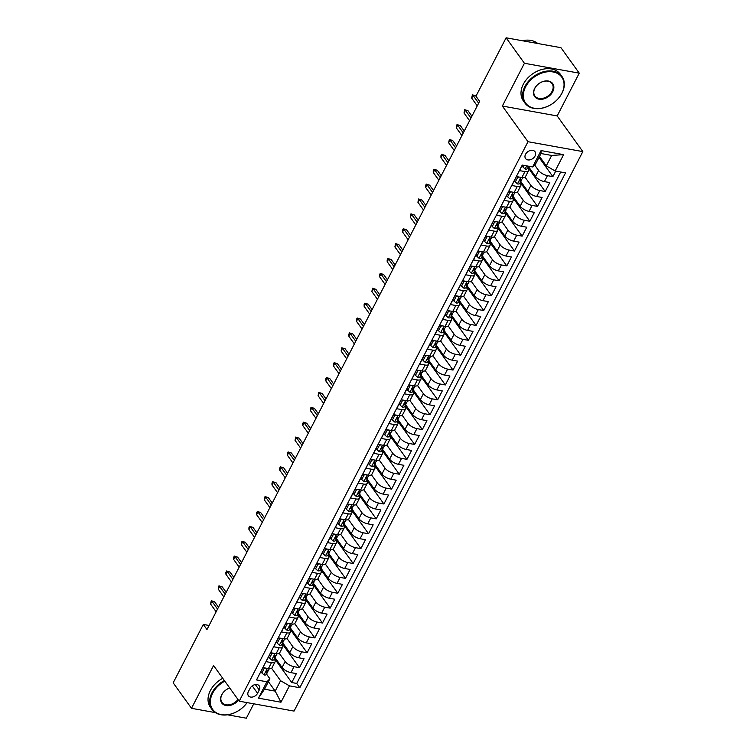 <?xml version="1.0" encoding="UTF-8"?>
<svg xmlns="http://www.w3.org/2000/svg" width="756" height="756" viewBox="0 0 756 756"><rect width="100%" height="100%" fill="white"/><g stroke="black" fill="none" stroke-linecap="round" stroke-linejoin="round"><path stroke-width="1.13" d="M525.552 154.29A5.831 4.234 144.3 0 0 525.562 158.543A5.831 4.234 144.3 0 0 530.306 159.762A5.831 4.234 144.3 0 0 535.04 156.001A5.831 4.234 144.3 0 0 535.031 151.739A5.831 4.234 144.3 0 0 530.287 150.52A5.831 4.234 144.3 0 0 525.552 154.29M579.257 73.162L524.418 63.277L502.343 106.048L557.181 115.942L579.257 73.162L560.943 47.685L506.104 37.8L475.959 96.201L479.616 101.295L206.974 629.531L203.317 624.437L173.171 682.838L191.495 708.315L215.337 712.615M557.181 115.942L582.829 151.597L294.056 711.084L239.217 701.19L527.99 141.712L582.829 151.597M227.556 714.817L246.333 718.2L253.751 703.817M522.377 165.101L519.533 170.62L524.938 171.593L521.867 177.547A7.295 2.882 27.3 0 0 525.42 176.819L528.491 170.865A7.295 2.882 -152.7 0 1 524.938 171.593M521.867 177.547L516.461 176.573L511.85 185.504L517.255 186.477L514.184 192.43A7.295 2.882 27.3 0 0 517.737 191.693L520.808 185.74A7.295 2.882 -152.7 0 1 517.255 186.477M514.184 192.43L508.779 191.448L504.167 200.378L509.582 201.351L506.511 207.305A7.295 2.882 27.3 0 0 510.054 206.577L513.126 200.624A7.295 2.882 -152.7 0 1 509.582 201.351M506.511 207.305L501.096 206.331L496.494 215.262L501.899 216.235L498.828 222.188A7.295 2.882 27.3 0 0 502.381 221.451L505.452 215.507A7.295 2.882 -152.7 0 1 501.899 216.235M498.828 222.188L493.422 221.215L488.811 230.136L494.216 231.119L491.145 237.063A7.295 2.882 27.3 0 0 494.698 236.335L497.769 230.382A7.295 2.882 -152.7 0 1 494.216 231.119M491.145 237.063L485.739 236.089L481.128 245.02L486.543 245.993L483.471 251.946A7.295 2.882 27.3 0 0 487.015 251.219L490.086 245.265A7.295 2.882 -152.7 0 1 486.543 245.993M483.471 251.946L478.057 250.973L473.445 259.894L478.86 260.877L475.789 266.83A7.295 2.882 27.3 0 0 479.332 266.093L482.404 260.14A7.295 2.882 -152.7 0 1 478.86 260.877M475.789 266.83L470.374 265.847L465.772 274.778L471.177 275.751L468.106 281.704A7.295 2.882 27.3 0 0 471.659 280.977L474.73 275.023A7.295 2.882 -152.7 0 1 471.177 275.751M468.106 281.704L462.7 280.731L458.089 289.661L463.504 290.635L460.423 296.588A7.295 2.882 27.3 0 0 463.976 295.851L467.047 289.898A7.295 2.882 -152.7 0 1 463.504 290.635M460.423 296.588L455.017 295.605L450.406 304.536L455.821 305.509L452.75 311.463A7.295 2.882 27.3 0 0 456.293 310.735L459.365 304.781A7.295 2.882 -152.7 0 1 455.821 305.509M452.75 311.463L447.335 310.489L442.732 319.419L448.138 320.393L445.067 326.346A7.295 2.882 27.3 0 0 448.62 325.609L451.691 319.665A7.295 2.882 -152.7 0 1 448.138 320.393M445.067 326.346L439.661 325.373L435.05 334.294L440.455 335.277L437.384 341.221A7.295 2.882 27.3 0 0 440.937 340.493L444.008 334.539A7.295 2.882 -152.7 0 1 440.455 335.277M437.384 341.221L431.978 340.247L427.367 349.178L432.782 350.151L429.71 356.104A7.295 2.882 27.3 0 0 433.254 355.377L436.325 349.423A7.295 2.882 -152.7 0 1 432.782 350.151M429.71 356.104L424.296 355.131L419.693 364.061L425.099 365.035L422.028 370.988A7.295 2.882 27.3 0 0 425.571 370.251L428.652 364.297A7.295 2.882 -152.7 0 1 425.099 365.035M422.028 370.988L416.613 370.005L412.011 378.936L417.416 379.909L414.345 385.862A7.295 2.882 27.3 0 0 417.898 385.135L420.969 379.181A7.295 2.882 -152.7 0 1 417.416 379.909M414.345 385.862L408.939 384.889L404.328 393.819L409.743 394.793L406.671 400.746A7.295 2.882 27.3 0 0 410.215 400.009L413.286 394.065A7.295 2.882 -152.7 0 1 409.743 394.793M406.671 400.746L401.256 399.773L396.645 408.694L402.06 409.667L398.988 415.62A7.295 2.882 27.3 0 0 402.532 414.893L405.603 408.939A7.295 2.882 -152.7 0 1 402.06 409.667M398.988 415.62L393.574 414.647L388.971 423.577L394.377 424.551L391.306 430.504A7.295 2.882 27.3 0 0 394.859 429.777L397.93 423.823A7.295 2.882 -152.7 0 1 394.377 424.551M391.306 430.504L385.9 429.531L381.289 438.452L386.703 439.434L383.623 445.378A7.295 2.882 27.3 0 0 387.176 444.651L390.247 438.697A7.295 2.882 -152.7 0 1 386.703 439.434M383.623 445.378L378.217 444.405L373.606 453.335L379.021 454.309L375.949 460.262A7.295 2.882 27.3 0 0 379.493 459.535L382.564 453.581A7.295 2.882 -152.7 0 1 379.021 454.309M375.949 460.262L370.534 459.289L365.932 468.219L371.338 469.192L368.266 475.146A7.295 2.882 27.3 0 0 371.82 474.409L374.891 468.455A7.295 2.882 -152.7 0 1 371.338 469.192M368.266 475.146L362.861 474.163L358.25 483.093L363.655 484.067L360.584 490.02A7.295 2.882 27.3 0 0 364.137 489.293L367.208 483.339A7.295 2.882 -152.7 0 1 363.655 484.067M360.584 490.02L355.178 489.047L350.567 497.977L355.981 498.951L352.91 504.904A7.295 2.882 27.3 0 0 356.454 504.167L359.525 498.223A7.295 2.882 -152.7 0 1 355.981 498.951M352.91 504.904L347.495 503.931L342.893 512.851L348.299 513.834L345.227 519.778A7.295 2.882 27.3 0 0 348.771 519.051L351.852 513.097A7.295 2.882 -152.7 0 1 348.299 513.834M345.227 519.778L339.813 518.805L335.21 527.735L340.616 528.709L337.545 534.662A7.295 2.882 27.3 0 0 341.098 533.934L344.169 527.981A7.295 2.882 -152.7 0 1 340.616 528.709M337.545 534.662L332.139 533.689L327.528 542.619L332.942 543.592L329.871 549.546A7.295 2.882 27.3 0 0 333.415 548.809L336.486 542.855A7.295 2.882 -152.7 0 1 332.942 543.592M329.871 549.546L324.456 548.563L319.845 557.493L325.26 558.467L322.188 564.42A7.295 2.882 27.3 0 0 325.732 563.692L328.803 557.739A7.295 2.882 -152.7 0 1 325.26 558.467M322.188 564.42L316.773 563.447L312.171 572.377L317.577 573.35L314.505 579.304A7.295 2.882 27.3 0 0 318.059 578.567L321.13 572.623A7.295 2.882 -152.7 0 1 317.577 573.35M314.505 579.304L309.1 578.331L304.488 587.251L309.894 588.225L306.823 594.178A7.295 2.882 27.3 0 0 310.376 593.451L313.447 587.497A7.295 2.882 -152.7 0 1 309.894 588.225M306.823 594.178L301.417 593.205L296.806 602.135L302.22 603.108L299.149 609.062A7.295 2.882 27.3 0 0 302.693 608.334L305.764 602.381A7.295 2.882 -152.7 0 1 302.22 603.108M299.149 609.062L293.734 608.089L289.132 617.009L294.538 617.992L291.466 623.936A7.295 2.882 27.3 0 0 295.02 623.209L298.091 617.255A7.295 2.882 -152.7 0 1 294.538 617.992M291.466 623.936L286.061 622.963L281.449 631.893L286.855 632.866L283.784 638.82A7.295 2.882 27.3 0 0 287.337 638.092L290.408 632.139A7.295 2.882 -152.7 0 1 286.855 632.866M283.784 638.82L278.378 637.847L273.766 646.777L279.181 647.75L276.11 653.704A7.295 2.882 27.3 0 0 279.654 652.967L282.725 647.013A7.295 2.882 -152.7 0 1 279.181 647.75M276.11 653.704L270.695 652.721L266.093 661.651L271.498 662.625A7.295 2.882 27.3 0 0 275.052 661.897A7.295 2.882 27.3 0 0 274.494 659.619L274.211 659.232M275.023 657.663L282.092 667.501A7.295 2.882 27.3 0 0 290.956 672.642L296.361 673.615L291.759 682.545L274.532 658.599M279.295 653.382L285.163 661.547A7.295 2.882 27.3 0 0 294.027 666.688L299.433 667.661L282.215 643.725M299.433 667.661L304.044 658.741L298.639 657.758A7.295 2.882 27.3 0 1 289.775 652.617L282.706 642.78M290.38 627.905L297.458 637.743A7.295 2.882 27.3 0 0 306.312 642.883L311.727 643.857L307.116 652.787L289.898 628.841M298.062 613.022L305.131 622.859A7.295 2.882 27.3 0 0 313.995 628L319.401 628.983L314.798 637.903L297.58 613.966M305.745 598.147L312.814 607.975A7.295 2.882 27.3 0 0 321.678 613.125L327.083 614.099L322.481 623.029L305.254 599.083M313.419 583.263L320.497 593.101A7.295 2.882 27.3 0 0 329.351 598.242L334.766 599.215L330.155 608.145L312.937 584.208M321.102 568.389L328.18 578.217A7.295 2.882 27.3 0 0 337.034 583.367L342.449 584.341L337.837 593.271L320.62 569.325M328.784 553.505L335.853 563.343A7.295 2.882 27.3 0 0 344.717 568.484L350.123 569.457L345.52 578.387L328.293 554.441M336.458 538.622L343.536 548.459A7.295 2.882 27.3 0 0 352.4 553.6L357.805 554.583L353.194 563.503L335.976 539.567M344.141 523.747L351.219 533.575A7.295 2.882 27.3 0 0 360.073 538.726L365.488 539.699L360.877 548.629L343.659 524.683M351.823 508.864L358.892 518.701A7.295 2.882 27.3 0 0 367.756 523.842L373.162 524.815L368.559 533.745L351.342 509.809M359.506 493.989L366.575 503.817A7.295 2.882 27.3 0 0 375.439 508.968L380.844 509.941L376.233 518.871L359.015 494.925M367.18 479.106L374.258 488.943A7.295 2.882 27.3 0 0 383.112 494.084L388.527 495.057L383.916 503.987L366.698 480.041M374.863 464.222L381.931 474.059A7.295 2.882 27.3 0 0 390.795 479.209L396.201 480.183L391.599 489.104L374.381 465.167M382.545 449.347L389.614 459.185A7.295 2.882 27.3 0 0 398.478 464.326L403.884 465.299L399.281 474.229L382.054 450.283M390.219 434.464L397.297 444.301A7.295 2.882 27.3 0 0 406.152 449.442L411.566 450.425L406.955 459.346L389.737 435.409M397.902 419.589L404.98 429.417A7.295 2.882 27.3 0 0 413.834 434.568L419.249 435.541L414.638 444.471L397.42 420.525M405.585 404.706L412.653 414.543A7.295 2.882 27.3 0 0 421.517 419.684L426.923 420.657L422.32 429.588L405.093 405.651M413.258 389.831L420.336 399.659A7.295 2.882 27.3 0 0 429.2 404.81L434.605 405.783L429.994 414.713L412.776 390.767M420.941 374.948L428.019 384.785A7.295 2.882 27.3 0 0 436.873 389.926L442.288 390.899L437.677 399.829L420.459 375.883M428.624 360.064L435.692 369.901A7.295 2.882 27.3 0 0 444.556 375.042L449.962 376.025L445.36 384.946L428.142 361.009M436.306 345.19L443.375 355.018A7.295 2.882 27.3 0 0 452.239 360.168L457.645 361.141L453.033 370.071L435.815 346.125M443.98 330.306L451.058 340.143A7.295 2.882 27.3 0 0 459.913 345.284L465.327 346.257L460.716 355.188L443.498 331.251M451.663 315.432L458.731 325.26A7.295 2.882 27.3 0 0 467.595 330.41L473.01 331.383L468.399 340.313L451.181 316.367M459.346 300.548L466.414 310.385A7.295 2.882 27.3 0 0 475.278 315.526L480.684 316.499L476.082 325.43L458.854 301.483M467.019 285.664L474.097 295.501A7.295 2.882 27.3 0 0 482.952 300.652L488.367 301.625L483.755 310.546L466.537 286.609M474.702 270.79L481.78 280.627A7.295 2.882 27.3 0 0 490.635 285.768L496.049 286.741L491.438 295.672L474.22 271.725M482.385 255.906L489.453 265.743A7.295 2.882 27.3 0 0 498.317 270.884L503.723 271.867L499.121 280.788L481.893 256.851M490.058 241.032L497.136 250.86A7.295 2.882 27.3 0 0 506 256.01L511.406 256.983L506.794 265.914L489.576 241.967M497.741 226.148L504.819 235.985A7.295 2.882 27.3 0 0 513.674 241.126L519.088 242.1L514.477 251.03L497.259 227.093M505.424 211.274L512.492 221.102A7.295 2.882 27.3 0 0 521.356 226.252L526.762 227.225L522.16 236.155L504.942 212.209M513.107 196.39L520.175 206.227A7.295 2.882 27.3 0 0 529.039 211.368L534.445 212.341L529.843 221.272L512.615 197.325M520.78 181.506L527.858 191.344A7.295 2.882 27.3 0 0 536.713 196.484L542.128 197.467L537.516 206.388L520.298 182.451M528.463 166.632L535.541 176.46A7.295 2.882 27.3 0 0 544.396 181.61L549.81 182.583L545.199 191.514L527.981 167.567M528.491 170.865A7.295 2.882 -152.7 0 0 527.934 168.588L527.65 168.191M520.808 185.74A7.295 2.882 -152.7 0 0 520.26 183.472L519.977 183.075M513.126 200.624A7.295 2.882 -152.7 0 0 512.577 198.346L512.294 197.959M505.452 215.507A7.295 2.882 -152.7 0 0 504.895 213.23L504.611 212.833M497.769 230.382A7.295 2.882 -152.7 0 0 497.221 228.104L496.938 227.717M490.086 245.265A7.295 2.882 -152.7 0 0 489.538 242.988L489.255 242.591M482.404 260.14A7.295 2.882 -152.7 0 0 481.855 257.872L481.572 257.475M474.73 275.023A7.295 2.882 -152.7 0 0 474.173 272.746L473.899 272.358M467.047 289.898A7.295 2.882 -152.7 0 0 466.499 287.63L466.216 287.233M459.365 304.781A7.295 2.882 -152.7 0 0 458.816 302.504L458.533 302.116M451.691 319.665A7.295 2.882 -152.7 0 0 451.134 317.388L450.85 316.991M444.008 334.539A7.295 2.882 -152.7 0 0 443.46 332.262L443.177 331.875M436.325 349.423A7.295 2.882 -152.7 0 0 435.777 347.146L435.494 346.749M428.652 364.297A7.295 2.882 -152.7 0 0 428.094 362.029L427.811 361.633M420.969 379.181A7.295 2.882 -152.7 0 0 420.412 376.904L420.138 376.516M413.286 394.065A7.295 2.882 -152.7 0 0 412.738 391.788L412.455 391.391M405.603 408.939A7.295 2.882 -152.7 0 0 405.055 406.662L404.772 406.274M397.93 423.823A7.295 2.882 -152.7 0 0 397.373 421.546L397.098 421.149M390.247 438.697A7.295 2.882 -152.7 0 0 389.699 436.42L389.416 436.032M382.564 453.581A7.295 2.882 -152.7 0 0 382.016 451.304L381.733 450.916M374.891 468.455A7.295 2.882 -152.7 0 0 374.333 466.187L374.05 465.79M367.208 483.339A7.295 2.882 -152.7 0 0 366.66 481.062L366.376 480.674M359.525 498.223A7.295 2.882 -152.7 0 0 358.977 495.945L358.694 495.549M351.852 513.097A7.295 2.882 -152.7 0 0 351.294 510.82L351.011 510.432M344.169 527.981A7.295 2.882 -152.7 0 0 343.611 525.703L343.337 525.307M336.486 542.855A7.295 2.882 -152.7 0 0 335.938 540.587L335.655 540.19M328.803 557.739A7.295 2.882 -152.7 0 0 328.255 555.462L327.972 555.074M321.13 572.623A7.295 2.882 -152.7 0 0 320.572 570.345L320.289 569.948M313.447 587.497A7.295 2.882 -152.7 0 0 312.899 585.22L312.615 584.832M305.764 602.381A7.295 2.882 -152.7 0 0 305.216 600.103L304.933 599.706M298.091 617.255A7.295 2.882 -152.7 0 0 297.533 614.978L297.25 614.59M290.408 632.139A7.295 2.882 -152.7 0 0 289.86 629.861L289.576 629.474M282.725 647.013A7.295 2.882 -152.7 0 0 282.177 644.745L281.894 644.348M257.56 693.28L259.251 690.001A5.651 4.101 144.3 0 0 259.242 685.881A5.651 4.101 144.3 0 0 254.649 684.7A5.651 4.101 144.3 0 0 250.066 688.347L248.374 691.627A5.651 4.101 144.3 0 0 248.384 695.747A5.651 4.101 144.3 0 0 252.976 696.928A5.651 4.101 144.3 0 0 257.56 693.28L252.23 685.872M539.5 156.426L546.295 165.866L551.672 155.452L541.003 153.525L535.626 163.939L532.621 166.944L522.254 165.073L256.52 679.918L266.896 681.789L269.892 678.784L266.537 674.106M532.621 166.944L541.069 150.576L563.598 154.64L555.15 171.007L565.526 172.878L299.801 687.724L289.425 685.853L280.977 702.22L258.448 698.157L266.896 681.789M534.615 164.95L538.612 170.516L535.541 176.46M525.061 177.235L530.929 185.39L527.858 191.344M517.378 192.109L523.246 200.274L520.175 206.227M509.695 206.993L515.564 215.148L512.492 221.102M502.022 221.867L507.89 230.032L504.819 235.985M494.339 236.751L500.207 244.916L497.136 250.86M486.656 251.635L492.525 259.79L489.453 265.743M478.983 266.509L484.851 274.674L481.78 280.627M471.3 281.393L477.168 289.548L474.097 295.501M463.617 296.267L469.485 304.432L466.414 310.385M455.944 311.151L461.812 319.306L458.731 325.26M448.261 326.034L454.129 334.19L451.058 340.143M440.578 340.909L446.446 349.074L443.375 355.018M432.895 355.792L438.763 363.948L435.692 369.901M425.222 370.667L431.09 378.832L428.019 384.785M417.539 385.551L423.407 393.706L420.336 399.659M409.856 400.425L415.724 408.59L412.653 414.543M402.183 415.309L408.051 423.473L404.98 429.417M394.5 430.192L400.368 438.348L397.297 444.301M386.817 445.067L392.685 453.231L389.614 459.185M379.143 459.95L385.012 468.106L381.931 474.059M371.461 474.825L377.329 482.99L374.258 488.943M363.778 489.708L369.646 497.864L366.575 503.817M356.095 504.592L361.963 512.748L358.892 518.701M348.421 519.466L354.29 527.631L351.219 533.575M340.739 534.35L346.607 542.506L343.536 548.459M333.056 549.225L338.924 557.389L335.853 563.343M325.382 564.108L331.251 572.264L328.18 578.217M317.7 578.983L323.568 587.147L320.497 593.101M310.017 593.866L315.885 602.031L312.814 607.975M302.334 608.75L308.212 616.905L305.131 622.859M294.66 623.624L300.529 631.789L297.458 637.743M286.978 638.508L292.846 646.663L289.775 652.617M291.759 682.545L296.721 683.443L560.697 172.009M538.612 170.516A7.295 2.882 -152.7 0 0 547.467 175.657L552.882 176.63L555.726 171.111M545.199 191.514L539.784 190.54A7.295 2.882 -152.7 0 1 530.929 185.39M537.516 206.388L532.111 205.415A7.295 2.882 -152.7 0 1 523.246 200.274M529.843 221.272L524.428 220.298A7.295 2.882 -152.7 0 1 515.564 215.148M522.16 236.155L516.745 235.173A7.295 2.882 -152.7 0 1 507.89 230.032M514.477 251.03L509.072 250.056A7.295 2.882 -152.7 0 1 500.207 244.916M506.794 265.914L501.389 264.94A7.295 2.882 -152.7 0 1 492.525 259.79M499.121 280.788L493.706 279.815A7.295 2.882 -152.7 0 1 484.851 274.674M491.438 295.672L486.032 294.698A7.295 2.882 -152.7 0 1 477.168 289.548M483.755 310.546L478.35 309.573A7.295 2.882 -152.7 0 1 469.485 304.432M476.082 325.43L470.667 324.456A7.295 2.882 -152.7 0 1 461.812 319.306M468.399 340.313L462.984 339.331A7.295 2.882 -152.7 0 1 454.129 334.19M460.716 355.188L455.31 354.214A7.295 2.882 -152.7 0 1 446.446 349.074M453.033 370.071L447.628 369.098A7.295 2.882 -152.7 0 1 438.763 363.948M445.36 384.946L439.945 383.972A7.295 2.882 -152.7 0 1 431.09 378.832M437.677 399.829L432.271 398.856A7.295 2.882 -152.7 0 1 423.407 393.706M429.994 414.713L424.589 413.73A7.295 2.882 -152.7 0 1 415.724 408.59M422.32 429.588L416.906 428.614A7.295 2.882 -152.7 0 1 408.051 423.473M414.638 444.471L409.232 443.498A7.295 2.882 -152.7 0 1 400.368 438.348M406.955 459.346L401.549 458.372A7.295 2.882 -152.7 0 1 392.685 453.231M399.281 474.229L393.867 473.256A7.295 2.882 -152.7 0 1 385.012 468.106M391.599 489.104L386.184 488.13A7.295 2.882 -152.7 0 1 377.329 482.99M383.916 503.987L378.51 503.014A7.295 2.882 -152.7 0 1 369.646 497.864M376.233 518.871L370.827 517.888A7.295 2.882 -152.7 0 1 361.963 512.748M368.559 533.745L363.145 532.772A7.295 2.882 -152.7 0 1 354.29 527.631M360.877 548.629L355.471 547.656A7.295 2.882 -152.7 0 1 346.607 542.506M353.194 563.503L347.788 562.53A7.295 2.882 -152.7 0 1 338.924 557.389M345.52 578.387L340.105 577.414A7.295 2.882 -152.7 0 1 331.251 572.264M337.837 593.271L332.423 592.288A7.295 2.882 -152.7 0 1 323.568 587.147M330.155 608.145L324.749 607.172A7.295 2.882 -152.7 0 1 315.885 602.031M322.481 623.029L317.066 622.046A7.295 2.882 -152.7 0 1 308.212 616.905M314.798 637.903L309.384 636.93A7.295 2.882 -152.7 0 1 300.529 631.789M307.116 652.787L301.71 651.814A7.295 2.882 -152.7 0 1 292.846 646.663M258.278 676.507L263.012 667.605L268.427 668.578A7.295 2.882 27.3 0 0 271.971 667.85L275.052 661.897M269.892 678.784L264.515 689.198L275.193 691.116L280.561 680.702L289.425 685.853M268.399 681.676L275.193 691.116L280.977 702.22M271.621 668.266L280.561 680.702M524.418 63.277L506.104 37.8M502.343 106.048L527.99 141.712M239.217 701.19L213.57 665.535L191.495 708.315M209.072 625.477L203.317 624.437M296.721 683.443L299.801 687.724M552.882 176.63L539.019 157.361M555.15 171.007L546.295 165.866M264.515 689.198L258.448 698.157M541.069 150.576L541.003 153.525M563.598 154.64L551.672 155.452M265.706 668.087L264.175 668.484L261.878 672.944L264.071 674.966A4.829 1.909 27.3 0 0 266.348 674.465L267.804 671.64A4.829 1.909 27.3 0 0 267.898 671.271L267.907 670.374M269.325 668.701L268.73 669.854A4.829 1.909 -152.7 0 1 267.473 670.43L266.547 672.216A4.829 1.909 27.3 0 0 267.804 671.64M218.493 607.219L214.609 601.814L211.945 601.332L217.53 609.1M210.565 604.016L211.274 600.708L211.945 601.332L210.565 604.016L216.14 611.774M211.274 600.708L214.609 601.814M264.175 668.484L263.627 667.718M260.933 671.64L261.878 672.944M224.825 681.175A22.245 16.131 144.3 0 0 212.644 693.195A22.245 16.131 144.3 0 0 219.92 714.288A22.245 16.131 144.3 0 0 247.061 702.607M247.127 702.617A22.784 16.528 -35.7 0 1 212.011 709.459A22.784 16.528 -35.7 0 1 211.982 692.817A22.784 16.528 -35.7 0 1 224.371 680.542M238.452 700.132A11.123 8.07 -35.7 0 1 225.033 705.291A11.123 8.07 -35.7 0 1 221.688 694.83A11.123 8.07 -35.7 0 1 229.711 687.969M229.739 688.007A10.575 7.673 144.3 0 0 221.914 694.603A10.575 7.673 144.3 0 0 221.924 702.324A10.575 7.673 144.3 0 0 237.979 699.47M212.011 709.459L210.395 707.219A22.784 16.528 -35.7 0 1 210.366 690.568A22.784 16.528 -35.7 0 1 222.755 678.302M525.609 86.846A22.245 16.131 144.3 0 0 534.322 108.259A22.245 16.131 144.3 0 0 561.774 93.366A22.245 16.131 144.3 0 0 553.061 71.952A22.245 16.131 144.3 0 0 525.609 86.846M561.991 93.139A22.784 16.528 -35.7 0 1 543.498 107.843A22.784 16.528 -35.7 0 1 524.966 103.109A22.784 16.528 -35.7 0 1 524.938 86.458A22.784 16.528 -35.7 0 1 543.441 71.754A22.784 16.528 -35.7 0 1 561.973 76.498A22.784 16.528 -35.7 0 1 561.991 93.139M534.643 88.48A11.123 8.07 -35.7 0 1 548.374 81.034A11.123 8.07 -35.7 0 1 552.731 91.741A11.123 8.07 -35.7 0 1 539 99.187A11.123 8.07 -35.7 0 1 534.643 88.48M552.069 91.353A10.575 7.673 144.3 0 0 552.05 83.623A10.575 7.673 144.3 0 0 543.46 81.431A10.575 7.673 144.3 0 0 534.87 88.254A10.575 7.673 144.3 0 0 534.889 95.974A10.575 7.673 144.3 0 0 543.479 98.176A10.575 7.673 144.3 0 0 552.069 91.353M524.966 103.109L523.36 100.869A22.784 16.528 -35.7 0 1 523.332 84.218A22.784 16.528 -35.7 0 1 541.825 69.514A22.784 16.528 -35.7 0 1 560.357 74.258L561.973 76.498M522.349 40.73A22.784 16.528 -35.7 0 1 537.781 43.508M273.389 653.212L271.858 653.6L269.552 658.06L271.754 660.082A4.829 1.909 27.3 0 0 274.031 659.591L275.486 656.766A4.829 1.909 27.3 0 0 275.571 656.388L275.59 655.499M277.008 653.817L276.412 654.98A4.829 1.909 -152.7 0 1 275.156 655.547L274.23 657.333A4.829 1.909 27.3 0 0 275.486 656.766M226.176 592.335L222.292 586.939L219.627 586.458L225.203 594.216M218.238 589.132L218.956 585.834L219.627 586.458L218.238 589.132L223.823 596.89M218.956 585.834L222.292 586.939M271.858 653.6L271.31 652.834M268.616 656.756L269.552 658.06M281.071 638.329L279.54 638.725L277.235 643.186L279.427 645.208A4.829 1.909 27.3 0 0 281.704 644.707L283.169 641.882A4.829 1.909 27.3 0 0 283.254 641.513L283.264 640.615M284.691 638.943L284.086 640.096A4.829 1.909 -152.7 0 1 282.829 640.672L281.912 642.458A4.829 1.909 27.3 0 0 283.169 641.882M233.859 577.461L229.975 572.056L227.301 571.574L232.886 579.332M225.921 574.248L225.864 572.443L226.639 570.95L227.301 571.574L225.921 574.248L231.506 582.016M226.639 570.95L229.975 572.056M279.54 638.725L278.992 637.96M276.299 641.882L277.235 643.186M288.745 623.454L287.214 623.842L284.917 628.302L287.11 630.324A4.829 1.909 27.3 0 0 289.387 629.833L290.843 626.998A4.829 1.909 27.3 0 0 290.937 626.63L290.947 625.741M292.364 624.059L291.769 625.221A4.829 1.909 -152.7 0 1 290.512 625.788L289.595 627.574A4.829 1.909 27.3 0 0 290.843 626.998M241.533 562.577L237.649 557.172L234.984 556.69L240.569 564.458M233.604 559.374L233.547 557.559L234.313 556.076L234.984 556.69L233.604 559.374L239.179 567.132M234.313 556.076L237.649 557.172M287.214 623.842L286.666 623.076M283.972 626.998L284.917 628.302M296.428 608.571L294.897 608.958L292.591 613.428L294.793 615.45A4.829 1.909 27.3 0 0 297.07 614.949L298.525 612.124A4.829 1.909 27.3 0 0 298.611 611.755L298.629 610.857M300.047 609.175L299.452 610.338A4.829 1.909 -152.7 0 1 298.195 610.905L297.269 612.691A4.829 1.909 27.3 0 0 298.525 612.124M249.215 547.694L245.331 542.298L242.667 541.816L248.242 549.574M241.277 544.49L241.996 541.192L242.667 541.816L241.277 544.49L246.862 552.258M241.996 541.192L245.331 542.298M294.897 608.958L294.349 608.193M291.655 612.114L292.591 613.428M304.11 593.687L302.58 594.084L300.274 598.544L302.466 600.566A4.829 1.909 27.3 0 0 304.744 600.066L306.208 597.24A4.829 1.909 27.3 0 0 306.293 596.871L306.312 595.974M307.73 594.301L307.125 595.454A4.829 1.909 -152.7 0 1 305.868 596.03L304.951 597.816A4.829 1.909 27.3 0 0 306.208 597.24M256.898 532.819L253.014 527.414L250.34 526.932L255.925 534.7M248.96 529.616L248.904 527.801L249.678 526.308L250.34 526.932L248.96 529.616L254.545 537.374M249.678 526.308L253.014 527.414M302.58 594.084L302.031 593.318M299.338 597.24L300.274 598.544M311.784 578.812L310.262 579.2L307.957 583.67L310.149 585.692A4.829 1.909 27.3 0 0 312.426 585.191L313.891 582.366A4.829 1.909 27.3 0 0 313.976 581.997L313.986 581.099M315.403 579.417L314.808 580.58A4.829 1.909 -152.7 0 1 313.551 581.147L312.634 582.933A4.829 1.909 27.3 0 0 313.891 582.366M264.572 517.936L260.688 512.54L258.023 512.058L263.608 519.816M256.643 514.732L256.586 512.918L257.352 511.434L258.023 512.058L256.643 514.732L262.228 522.5M257.352 511.434L260.688 512.54M310.262 579.2L309.705 578.434M307.012 582.356L307.957 583.67M319.467 563.929L317.936 564.326L315.63 568.786L317.832 570.808A4.829 1.909 27.3 0 0 320.109 570.308L321.565 567.482A4.829 1.909 27.3 0 0 321.659 567.113L321.669 566.216M323.086 564.543L322.491 565.696A4.829 1.909 -152.7 0 1 321.234 566.272L320.308 568.058A4.829 1.909 27.3 0 0 321.565 567.482M272.255 503.061L268.371 497.656L265.706 497.174L271.291 504.942M264.316 499.858L265.035 496.55L265.706 497.174L264.316 499.858L269.901 507.616M265.035 496.55L268.371 497.656M317.936 564.326L317.388 563.56M314.694 567.482L315.63 568.786M327.15 549.054L325.619 549.442L323.313 553.902L325.515 555.925A4.829 1.909 27.3 0 0 327.792 555.433L329.247 552.608A4.829 1.909 27.3 0 0 329.332 552.23L329.351 551.341M330.769 549.659L330.164 550.822A4.829 1.909 -152.7 0 1 328.917 551.389L327.991 553.175A4.829 1.909 27.3 0 0 329.247 552.608M279.937 488.178L276.053 482.772L273.379 482.3L278.964 490.058M271.999 484.974L271.952 483.16L272.718 481.676L273.379 482.3L271.999 484.974L277.584 492.732M272.718 481.676L276.053 482.772M325.619 549.442L325.071 548.676M322.377 552.598L323.313 553.902M334.823 534.171L333.301 534.558L330.996 539.028L333.188 541.05A4.829 1.909 27.3 0 0 335.466 540.549L336.93 537.724A4.829 1.909 27.3 0 0 337.015 537.355L337.025 536.458M338.442 534.775L337.847 535.938A4.829 1.909 -152.7 0 1 336.59 536.514L335.673 538.3A4.829 1.909 27.3 0 0 336.93 537.724M287.62 473.294L283.727 467.898L281.062 467.416L286.647 475.174M279.682 470.09L279.625 468.285L280.4 466.792L281.062 467.416L279.682 470.09L285.267 477.858M280.4 466.792L283.727 467.898M333.301 534.558L332.744 533.793M330.051 537.724L330.996 539.028M342.506 519.296L340.975 519.684L338.679 524.144L340.871 526.167A4.829 1.909 27.3 0 0 343.148 525.675L344.604 522.84A4.829 1.909 27.3 0 0 344.698 522.472L344.708 521.583M346.125 519.901L345.53 521.054A4.829 1.909 -152.7 0 1 344.273 521.631L343.347 523.417A4.829 1.909 27.3 0 0 344.604 522.84M295.294 458.419L291.41 453.014L288.745 452.532L294.33 460.3M287.365 455.216L287.308 453.402L288.074 451.918L288.745 452.532L287.365 455.216L292.941 462.974M288.074 451.918L291.41 453.014M340.975 519.684L340.427 518.918M337.734 522.84L338.679 524.144M350.189 504.413L348.658 504.8L346.352 509.27L348.554 511.292A4.829 1.909 27.3 0 0 350.831 510.791L352.287 507.966A4.829 1.909 27.3 0 0 352.372 507.597L352.39 506.7M353.808 505.017L353.213 506.18A4.829 1.909 -152.7 0 1 351.956 506.747L351.03 508.533A4.829 1.909 27.3 0 0 352.287 507.966M302.976 443.536L299.092 438.14L296.428 437.658L302.003 445.416M295.038 440.332L295.757 437.034L296.428 437.658L295.038 440.332L300.623 448.1M295.757 437.034L299.092 438.14M348.658 504.8L348.11 504.035M345.416 507.956L346.352 509.27M357.871 489.529L356.341 489.926L354.035 494.386L356.227 496.408A4.829 1.909 27.3 0 0 358.505 495.908L359.969 493.082A4.829 1.909 27.3 0 0 360.054 492.714L360.064 491.816M361.491 490.143L360.886 491.296A4.829 1.909 -152.7 0 1 359.629 491.873L358.713 493.659A4.829 1.909 27.3 0 0 359.969 493.082M310.659 428.661L306.775 423.256L304.101 422.774L309.686 430.542M302.721 425.458L302.665 423.643L303.44 422.15L304.101 422.774L302.721 425.458L308.306 433.216M303.44 422.15L306.775 423.256M356.341 489.926L355.792 489.16M353.099 493.082L354.035 494.386M365.545 474.655L364.014 475.042L361.718 479.502L363.91 481.525A4.829 1.909 27.3 0 0 366.188 481.033L367.643 478.208A4.829 1.909 27.3 0 0 367.737 477.83L367.747 476.941M369.164 475.259L368.569 476.422A4.829 1.909 -152.7 0 1 367.312 476.989L366.395 478.775A4.829 1.909 27.3 0 0 367.643 478.208M318.333 413.778L314.449 408.382L311.784 407.9L317.369 415.658M310.404 410.574L310.347 408.76L311.113 407.276L311.784 407.9L310.404 410.574L315.98 418.333M311.113 407.276L314.449 408.382M364.014 475.042L363.466 474.277M360.773 478.198L361.718 479.502M373.228 459.771L371.697 460.168L369.391 464.628L371.593 466.65A4.829 1.909 27.3 0 0 373.87 466.15L375.326 463.324A4.829 1.909 27.3 0 0 375.42 462.955L375.43 462.058M376.847 460.385L376.252 461.538A4.829 1.909 -152.7 0 1 374.995 462.114L374.069 463.9A4.829 1.909 27.3 0 0 375.326 463.324M326.016 398.903L322.132 393.498L319.467 393.016L325.042 400.774M318.078 395.69L318.796 392.392L319.467 393.016L318.078 395.69L323.662 403.458M318.796 392.392L322.132 393.498M371.697 460.168L371.149 459.402M368.455 463.324L369.391 464.628M380.911 444.897L379.38 445.284L377.074 449.744L379.266 451.767A4.829 1.909 27.3 0 0 381.544 451.275L383.008 448.44A4.829 1.909 27.3 0 0 383.094 448.072L383.112 447.183M384.53 445.501L383.925 446.664A4.829 1.909 -152.7 0 1 382.668 447.231L381.752 449.017A4.829 1.909 27.3 0 0 383.008 448.44M333.698 384.02L329.814 378.614L327.14 378.132L332.725 385.9M325.76 380.816L325.704 379.002L326.479 377.518L327.14 378.132L325.76 380.816L331.345 388.575M326.479 377.518L329.814 378.614M379.38 445.284L378.832 444.519M376.138 448.44L377.074 449.744M388.584 430.013L387.063 430.4L384.757 434.87L386.949 436.892A4.829 1.909 27.3 0 0 389.227 436.392L390.691 433.566A4.829 1.909 27.3 0 0 390.776 433.197L390.786 432.3M392.203 430.618L391.608 431.78A4.829 1.909 -152.7 0 1 390.351 432.356L389.435 434.133A4.829 1.909 27.3 0 0 390.691 433.566M341.372 369.136L337.488 363.74L334.823 363.258L340.408 371.016M333.443 365.932L333.387 364.118L334.152 362.634L334.823 363.258L333.443 365.932L339.028 373.7M334.152 362.634L337.488 363.74M387.063 430.4L386.505 429.635M383.812 433.557L384.757 434.87M396.267 415.129L394.736 415.526L392.43 419.986L394.632 422.009A4.829 1.909 27.3 0 0 396.909 421.517L398.365 418.682A4.829 1.909 27.3 0 0 398.459 418.314L398.469 417.416M399.886 415.743L399.291 416.896A4.829 1.909 -152.7 0 1 398.034 417.473L397.108 419.259A4.829 1.909 27.3 0 0 398.365 418.682M349.055 354.262L345.171 348.856L342.506 348.374L348.091 356.142M341.117 351.058L341.835 347.751L342.506 348.374L341.117 351.058L346.702 358.816M341.835 347.751L345.171 348.856M394.736 415.526L394.188 414.76M391.495 418.682L392.43 419.986M403.95 400.255L402.419 400.642L400.113 405.112L402.315 407.134A4.829 1.909 27.3 0 0 404.592 406.633L406.048 403.808A4.829 1.909 27.3 0 0 406.133 403.439L406.152 402.542M407.569 400.86L406.974 402.022A4.829 1.909 -152.7 0 1 405.717 402.589L404.791 404.375A4.829 1.909 27.3 0 0 406.048 403.808M356.737 339.378L352.854 333.982L350.179 333.5L355.764 341.258M348.8 336.174L348.752 334.36L349.518 332.876L350.179 333.5L348.8 336.174L354.384 343.942M349.518 332.876L352.854 333.982M402.419 400.642L401.871 399.877M399.177 403.798L400.113 405.112M411.623 385.371L410.102 385.768L407.796 390.228L409.988 392.251A4.829 1.909 27.3 0 0 412.266 391.75L413.73 388.924A4.829 1.909 27.3 0 0 413.815 388.556L413.825 387.658M415.242 385.985L414.647 387.138A4.829 1.909 -152.7 0 1 413.39 387.715L412.474 389.501A4.829 1.909 27.3 0 0 413.73 388.924M364.42 324.504L360.527 319.098L357.862 318.616L363.447 326.384M356.482 321.3L356.426 319.486L357.201 317.993L357.862 318.616L356.482 321.3L362.067 329.058M357.201 317.993L360.527 319.098M410.102 385.768L409.544 385.002M406.851 388.924L407.796 390.228M419.306 370.497L417.775 370.884L415.479 375.345L417.671 377.367A4.829 1.909 27.3 0 0 419.949 376.875L421.404 374.05A4.829 1.909 27.3 0 0 421.498 373.672L421.508 372.784M422.925 371.101L422.33 372.264A4.829 1.909 -152.7 0 1 421.073 372.831L420.147 374.617A4.829 1.909 27.3 0 0 421.404 374.05M372.094 309.62L368.21 304.214L365.545 303.742L371.13 311.5M364.165 306.416L364.108 304.602L364.874 303.118L365.545 303.742L364.165 306.416L369.741 314.175M364.874 303.118L368.21 304.214M417.775 370.884L417.227 370.119M414.534 374.04L415.479 375.345M426.989 355.613L425.458 356L423.152 360.47L425.354 362.493A4.829 1.909 27.3 0 0 427.631 361.992L429.087 359.166A4.829 1.909 27.3 0 0 429.172 358.798L429.191 357.9M430.608 356.218L430.013 357.38A4.829 1.909 -152.7 0 1 428.756 357.957L427.83 359.743A4.829 1.909 27.3 0 0 429.087 359.166M379.777 294.736L375.893 289.34L373.228 288.858L378.803 296.617M371.839 291.532L372.557 288.234L373.228 288.858L371.839 291.532L377.424 299.3M372.557 288.234L375.893 289.34M425.458 356L424.91 355.235M422.217 359.166L423.152 360.47M434.672 340.739L433.141 341.126L430.835 345.586L433.027 347.609A4.829 1.909 27.3 0 0 435.305 347.117L436.77 344.282A4.829 1.909 27.3 0 0 436.855 343.914L436.864 343.026M438.291 341.343L437.686 342.496A4.829 1.909 -152.7 0 1 436.429 343.073L435.513 344.859A4.829 1.909 27.3 0 0 436.77 344.282M387.459 279.862L383.575 274.456L380.901 273.974L386.486 281.742M379.521 276.658L379.465 274.844L380.24 273.36L380.901 273.974L379.521 276.658L385.106 284.417M380.24 273.36L383.575 274.456M433.141 341.126L432.593 340.361M429.899 344.282L430.835 345.586M442.345 325.855L440.824 326.242L438.518 330.712L440.71 332.735A4.829 1.909 27.3 0 0 442.988 332.234L444.443 329.408A4.829 1.909 27.3 0 0 444.537 329.04L444.547 328.142M445.964 326.46L445.369 327.622A4.829 1.909 -152.7 0 1 444.112 328.189L443.196 329.975A4.829 1.909 27.3 0 0 444.443 329.408M395.133 264.978L391.249 259.582L388.584 259.1L394.169 266.859M387.204 261.774L387.148 259.96L387.913 258.476L388.584 259.1L387.204 261.774L392.78 269.542M387.913 258.476L391.249 259.582M440.824 326.242L440.266 325.477M437.573 329.399L438.518 330.712M450.028 310.971L448.497 311.368L446.191 315.828L448.393 317.851A4.829 1.909 27.3 0 0 450.67 317.35L452.126 314.524A4.829 1.909 27.3 0 0 452.22 314.156L452.23 313.258M453.647 311.585L453.052 312.738A4.829 1.909 -152.7 0 1 451.795 313.315L450.869 315.101A4.829 1.909 27.3 0 0 452.126 314.524M402.816 250.104L398.932 244.698L396.267 244.216L401.842 251.984M394.878 246.9L395.596 243.593L396.267 244.216L394.878 246.9L400.463 254.659M395.596 243.593L398.932 244.698M448.497 311.368L447.949 310.603M445.256 314.524L446.191 315.828M457.711 296.097L456.18 296.484L453.874 300.945L456.066 302.967A4.829 1.909 27.3 0 0 458.344 302.476L459.809 299.65A4.829 1.909 27.3 0 0 459.894 299.272L459.913 298.384M461.33 296.702L460.725 297.864A4.829 1.909 -152.7 0 1 459.478 298.431L458.552 300.217A4.829 1.909 27.3 0 0 459.809 299.65M410.499 235.22L406.615 229.824L403.94 229.342L409.525 237.1M402.561 232.016L402.513 230.202L403.279 228.718L403.94 229.342L402.561 232.016L408.145 239.775M403.279 228.718L406.615 229.824M456.18 296.484L455.632 295.719M452.938 299.641L453.874 300.945M465.384 281.213L463.863 281.61L461.557 286.07L463.749 288.093A4.829 1.909 27.3 0 0 466.027 287.592L467.491 284.766A4.829 1.909 27.3 0 0 467.577 284.398L467.586 283.5M469.003 281.827L468.408 282.98A4.829 1.909 -152.7 0 1 467.151 283.557L466.235 285.343A4.829 1.909 27.3 0 0 467.491 284.766M418.181 220.346L414.288 214.94L411.623 214.458L417.208 222.217M410.243 217.133L410.952 213.835L411.623 214.458L410.243 217.133L415.828 224.901M410.952 213.835L414.288 214.94M463.863 281.61L463.305 280.845M460.612 284.766L461.557 286.07M473.067 266.339L471.536 266.726L469.24 271.187L471.432 273.209A4.829 1.909 27.3 0 0 473.71 272.718L475.165 269.892A4.829 1.909 27.3 0 0 475.259 269.514L475.269 268.626M476.686 266.944L476.091 268.106A4.829 1.909 -152.7 0 1 474.834 268.673L473.908 270.459A4.829 1.909 27.3 0 0 475.165 269.892M425.855 205.462L421.971 200.056L419.306 199.575L424.891 207.342M417.917 202.258L418.635 198.96L419.306 199.575L417.917 202.258L423.502 210.017M418.635 198.96L421.971 200.056M471.536 266.726L470.988 265.961M468.295 269.883L469.24 271.187M480.75 251.455L479.219 251.843L476.913 256.312L479.115 258.335A4.829 1.909 27.3 0 0 481.392 257.834L482.848 255.008A4.829 1.909 27.3 0 0 482.933 254.64L482.952 253.742M484.369 252.06L483.774 253.222A4.829 1.909 -152.7 0 1 482.517 253.799L481.591 255.575A4.829 1.909 27.3 0 0 482.848 255.008M433.538 190.578L429.654 185.182L426.979 184.7L432.564 192.459M425.6 187.375L425.552 185.56L426.318 184.077L426.979 184.7L425.6 187.375L431.185 195.142M426.318 184.077L429.654 185.182M479.219 251.843L478.671 251.077M475.978 255.008L476.913 256.312M488.433 236.571L486.902 236.968L484.596 241.429L486.788 243.451A4.829 1.909 27.3 0 0 489.066 242.96L490.531 240.124A4.829 1.909 27.3 0 0 490.616 239.756L490.625 238.858M492.052 237.186L491.447 238.338A4.829 1.909 -152.7 0 1 490.19 238.915L489.274 240.701A4.829 1.909 27.3 0 0 490.531 240.124M441.22 175.704L437.327 170.298L434.662 169.816L440.247 177.584M433.282 172.5L433.226 170.686L434.001 169.193L434.662 169.816L433.282 172.5L438.867 180.259M434.001 169.193L437.327 170.298M486.902 236.968L486.344 236.203M483.66 240.124L484.596 241.429M496.106 221.697L494.575 222.084L492.279 226.554L494.471 228.577A4.829 1.909 27.3 0 0 496.749 228.076L498.204 225.25A4.829 1.909 27.3 0 0 498.298 224.882L498.308 223.984M499.725 222.302L499.13 223.464A4.829 1.909 -152.7 0 1 497.873 224.031L496.957 225.817A4.829 1.909 27.3 0 0 498.204 225.25M448.894 160.82L445.01 155.424L442.345 154.942L447.93 162.701M440.965 157.617L440.909 155.802L441.674 154.319L442.345 154.942L440.965 157.617L446.541 165.384M441.674 154.319L445.01 155.424M494.575 222.084L494.027 221.319M491.334 225.241L492.279 226.554M503.789 206.813L502.258 207.21L499.952 211.671L502.154 213.693A4.829 1.909 27.3 0 0 504.432 213.192L505.887 210.366A4.829 1.909 27.3 0 0 505.972 209.998L505.991 209.1M507.408 207.427L506.813 208.58A4.829 1.909 -152.7 0 1 505.556 209.157L504.63 210.943A4.829 1.909 27.3 0 0 505.887 210.366M456.577 145.946L452.693 140.54L450.028 140.058L455.603 147.826M448.639 142.742L449.357 139.435L450.028 140.058L448.639 142.742L454.224 150.501M449.357 139.435L452.693 140.54M502.258 207.21L501.71 206.445M499.017 210.366L499.952 211.671M511.472 191.939L509.941 192.326L507.635 196.787L509.827 198.809A4.829 1.909 27.3 0 0 512.105 198.318L513.57 195.492A4.829 1.909 27.3 0 0 513.655 195.114L513.664 194.226M515.091 192.544L514.486 193.706A4.829 1.909 -152.7 0 1 513.23 194.273L512.313 196.059A4.829 1.909 27.3 0 0 513.57 195.492M464.26 131.062L460.376 125.657L457.701 125.184L463.286 132.943M456.322 127.859L456.265 126.044L457.04 124.56L457.701 125.184L456.322 127.859L461.907 135.617M457.04 124.56L460.376 125.657M509.941 192.326L509.393 191.561M506.7 195.483L507.635 196.787M519.145 177.055L517.624 177.443L515.318 181.912L517.51 183.935A4.829 1.909 27.3 0 0 519.788 183.434L521.253 180.608A4.829 1.909 27.3 0 0 521.338 180.24L521.347 179.342M522.765 177.66L522.169 178.822A4.829 1.909 -152.7 0 1 520.912 179.399L519.996 181.185A4.829 1.909 27.3 0 0 521.253 180.608M471.933 116.188L468.049 110.782L465.384 110.3L470.969 118.059M464.004 112.975L464.713 109.677L465.384 110.3L464.004 112.975L469.58 120.743M464.713 109.677L468.049 110.782M517.624 177.443L517.066 176.677M514.373 180.608L515.318 181.912M523.851 165.366L522.991 167.029L525.193 169.051A4.829 1.909 27.3 0 0 527.471 168.56L528.671 166.235M527.234 165.97L527.669 166.301A4.829 1.909 27.3 0 0 528.359 166.178M479.616 101.304L475.732 95.899L473.067 95.417L478.642 103.185M471.678 98.1L472.396 94.802L473.067 95.417L471.678 98.1L477.263 105.859M472.396 94.802L475.732 95.899M522.056 165.725L522.991 167.029M285.163 661.547L282.092 667.501M294.027 666.688L290.956 672.642M547.467 175.657L544.396 181.61M539.784 190.54L536.713 196.484M532.111 205.415L529.039 211.368M524.428 220.298L521.356 226.252M516.745 235.173L513.674 241.126M509.072 250.056L506 256.01M501.389 264.94L498.317 270.884M493.706 279.815L490.635 285.768M486.032 294.698L482.952 300.652M478.35 309.573L475.278 315.526M470.667 324.456L467.595 330.41M462.984 339.331L459.913 345.284M455.31 354.214L452.239 360.168M447.628 369.098L444.556 375.042M439.945 383.972L436.873 389.926M432.271 398.856L429.2 404.81M424.589 413.73L421.517 419.684M416.906 428.614L413.834 434.568M409.232 443.498L406.152 449.442M401.549 458.372L398.478 464.326M393.867 473.256L390.795 479.209M386.184 488.13L383.112 494.084M378.51 503.014L375.439 508.968M370.827 517.888L367.756 523.842M363.145 532.772L360.073 538.726M355.471 547.656L352.4 553.6M347.788 562.53L344.717 568.484M340.105 577.414L337.034 583.367M332.423 592.288L329.351 598.242M324.749 607.172L321.678 613.125M317.066 622.046L313.995 628M309.384 636.93L306.312 642.883M301.71 651.814L298.639 657.758M271.498 662.625L268.427 668.578M255.33 684.558L259.251 690.001M267.378 668.389L264.014 674.919M275.061 653.515L271.697 660.035M282.744 638.631L279.38 645.161M290.427 623.757L287.053 630.277M298.1 608.873L294.736 615.393M305.783 593.989L302.419 600.519M313.466 579.115L310.092 585.635M321.139 564.231L317.775 570.761M328.822 549.357L325.458 555.877M336.505 534.473L333.131 540.994M344.188 519.599L340.814 526.119M351.861 504.715L348.497 511.236M359.544 489.831L356.18 496.361M367.227 474.957L363.853 481.477M374.9 460.073L371.536 466.603M382.583 445.199L379.219 451.719M390.266 430.315L386.892 436.836M397.94 415.431L394.575 421.961M405.622 400.557L402.258 407.078M413.305 385.673L409.941 392.203M420.988 370.799L417.614 377.32M428.661 355.915L425.297 362.436M436.344 341.041L432.98 347.562M444.027 326.157L440.654 332.678M451.701 311.274L448.336 317.803M459.383 296.399L456.019 302.92M467.066 281.515L463.693 288.045M474.74 266.641L471.375 273.162M482.422 251.757L479.058 258.278M490.105 236.874L486.741 243.404M497.788 221.999L494.415 228.52M505.462 207.116L502.097 213.646M513.144 192.241L509.78 198.762M520.827 177.358L517.454 183.878M526.743 165.885L525.137 169.004"/></g></svg>

